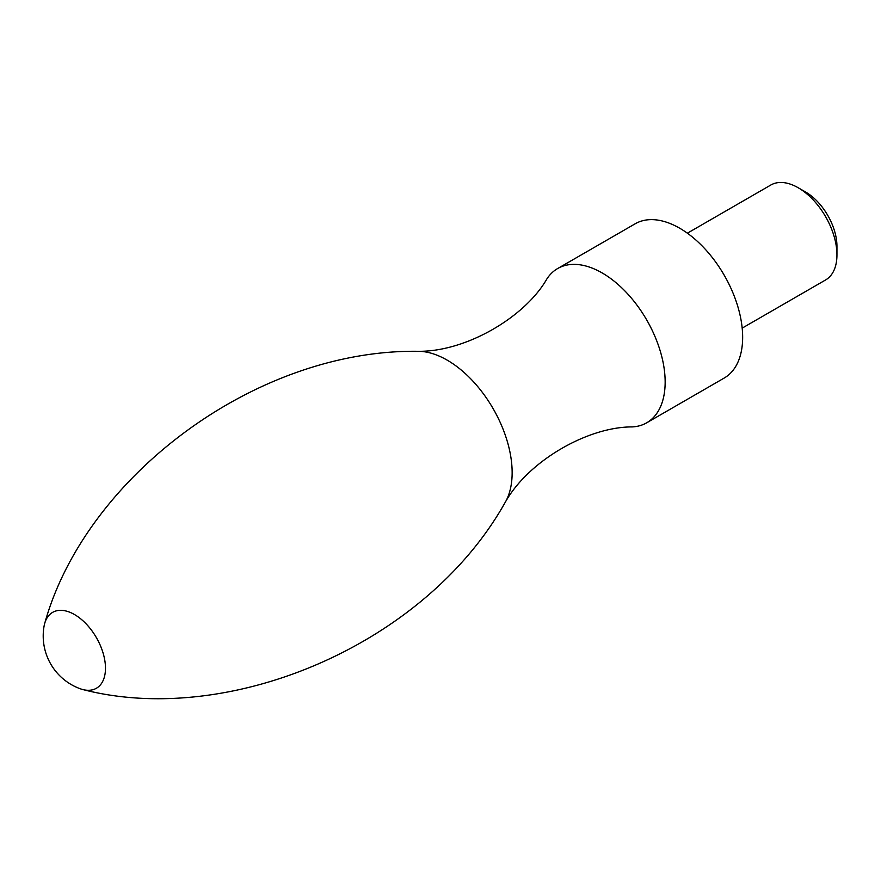 <?xml version="1.0" encoding="UTF-8"?>
<svg xmlns="http://www.w3.org/2000/svg" width="881" height="881" viewBox="0 0 881 881"><rect width="100%" height="100%" fill="white"/><g stroke="black" fill="none" stroke-linecap="round" stroke-linejoin="round"><path stroke-width="1.32" d="M742.187 328.117L825.596 279.96A54.798 31.639 -120 0 0 836.95 254.862L836.95 246.284A44.292 25.571 -120 0 0 805.63 192.036L798.197 187.752A54.798 31.639 -120 0 0 770.798 185.032L687.378 233.19M836.95 254.862A54.798 31.639 -120 0 0 798.197 187.752M105.478 668.194A43.797 25.285 -120 0 0 79.059 617.559A43.797 25.285 -120 0 0 44.876 622.823A43.797 25.285 -120 0 0 44.05 626.27A56.175 56.175 0 0 0 80.105 688.711A43.797 25.285 -120 0 0 83.497 689.724A43.797 25.285 -120 0 0 105.478 668.194M83.497 689.724C230.073 727.177 425.193 644.551 504.901 502.886A91.866 53.047 -120 0 0 504.945 502.82C528.215 460.675 588.156 426.756 632.228 426.911A89.058 51.417 -120 0 0 646.709 422.792A89.058 51.417 -120 0 0 646.709 319.957A89.058 51.417 -120 0 0 557.651 268.54A89.058 51.417 -120 0 0 546.837 279.013C524.944 317.259 465.597 352.213 417.462 351.299A91.866 53.047 -120 0 0 417.451 351.299M646.709 422.792L724.215 378.037A89.058 51.417 -120 0 0 724.215 275.213A89.058 51.417 -120 0 0 635.157 223.796L557.651 268.54M504.945 502.82A91.866 53.047 -120 0 0 493.118 408.63A91.866 53.047 -120 0 0 417.462 351.299M417.385 351.299C254.84 349.493 85.721 477.161 44.876 622.823"/></g></svg>
